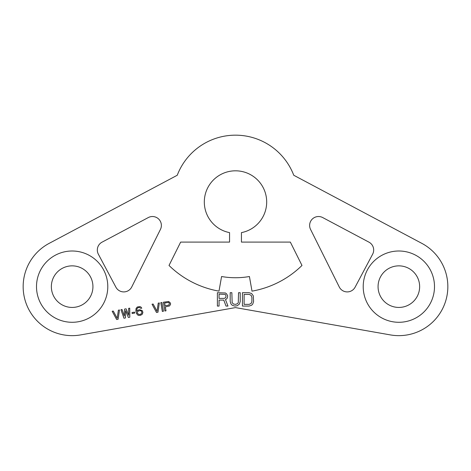 <?xml version="1.0" encoding="UTF-8"?>
<svg xmlns="http://www.w3.org/2000/svg" width="471" height="471" viewBox="0 0 471 471"><rect width="100%" height="100%" fill="white"/><g stroke="black" fill="none" stroke-linecap="round" stroke-linejoin="round"><path stroke-width="0.71" d="M229.56 232.615A31.186 31.186 0 0 1 209.542 184.714A31.186 31.186 0 0 1 261.458 184.714A31.186 31.186 0 0 1 241.44 232.615L241.44 242.094L290.336 242.094L301.988 265.456A95.042 95.042 0 0 1 252.003 291.143L249.424 276.518A80.194 80.194 0 0 1 221.576 276.518L218.997 291.143A95.042 95.042 0 0 1 169.012 265.456L180.664 242.094L229.56 242.094L229.56 232.615M293.757 175.259A62.372 62.372 0 0 0 177.243 175.259L49.137 243.377A49.008 49.008 0 0 0 80.653 334.905L235.5 307.604L390.347 334.905A49.008 49.008 0 0 0 421.863 243.377L293.757 175.259M322.723 217.573L368.952 242.153A8.908 8.908 0 0 1 372.638 254.205L355.105 287.18A8.908 8.908 0 0 1 339.261 286.969L310.566 229.418A8.908 8.908 0 0 1 322.723 217.573M148.277 217.573L102.048 242.153A8.908 8.908 0 0 0 98.362 254.205L115.895 287.18A8.908 8.908 0 0 0 131.739 286.969L160.434 229.418A8.908 8.908 0 0 0 148.277 217.573M118.115 319.256L119.493 309.965L118.392 310.159L117.185 318.261L113.276 311.06L112.18 311.254L116.649 319.515L118.115 319.256M125.427 317.966L125.639 310.613L128.353 317.448L129.813 317.189L129.731 308.158L128.63 308.352L128.718 315.264L126.075 308.805L124.609 309.058L124.332 316.041L122.054 309.512L120.953 309.706L123.961 318.225L125.427 317.966M134.735 313.05L134.576 312.114L132.015 312.567L132.18 313.503L134.735 313.05M163.449 311.26L161.906 302.488L160.805 302.676L162.354 311.455L163.449 311.26M142.218 310.577L139.61 309.688L137.815 310.195L136.849 311.137L136.855 309.017L137.603 307.922L139.216 307.445L140.876 308.311L141.789 308.152L140.829 306.968L139.816 306.574L137.255 307.021L136.025 308.587L135.872 310.925L136.513 313.509L137.726 315.028L138.739 315.423L140.599 315.287L142.295 314.222L142.913 312.379L142.218 310.577M157.968 312.226L159.345 302.935L158.25 303.13L157.037 311.237L153.128 304.03L152.033 304.225L156.502 312.485L157.968 312.226M170.49 303.088L168.7 301.481L163.366 302.229L164.915 311.001L166.01 310.807L165.321 306.886L169.489 305.962L170.537 304.425L170.49 303.088M219.05 300.098L223.784 300.098L226.015 306.068L227.964 306.068L225.456 299.527L226.569 298.961L227.405 297.825L227.687 295.829L226.569 293.839L225.456 292.986L217.384 292.703L217.384 306.068L219.05 306.068L219.05 300.098M240.216 301.517L240.216 292.703L238.544 292.703L238.267 302.659L237.708 303.512L235.759 304.366L233.534 304.078L232.138 302.659L231.862 292.703L230.189 292.703L230.189 301.517L231.025 304.078L232.138 305.214L234.646 306.068L237.154 305.785L239.38 304.078L240.216 301.517M249.124 292.703L242.441 292.703L242.441 306.068L249.124 306.068L251.632 305.214L252.744 304.078L253.581 301.517L253.304 295.829L251.632 293.557L249.124 292.703M141.588 311.266L141.883 312.944L140.617 314.322L138.757 314.457L137.397 313.162L137.379 312.008L138.68 310.813L140.541 310.677L141.588 311.266M168.594 305.155L165.121 305.767L164.626 302.965L168.683 302.447L169.495 303.842L168.594 305.155M224.343 298.39L219.05 298.39L219.05 294.128L225.179 294.41L225.739 294.981L226.015 296.683L225.739 297.537L224.343 298.39M244.113 294.41L249.124 294.41L251.072 295.264L251.908 297.254L251.908 301.517L251.072 303.512L249.124 304.366L244.113 304.366L244.113 294.41M378.066 286.645A20.789 20.789 0 0 0 398.855 307.433A20.789 20.789 0 0 0 419.643 286.645A20.789 20.789 0 0 0 398.855 265.856A20.789 20.789 0 0 0 378.066 286.645M92.934 286.645A20.789 20.789 0 0 1 72.145 307.433A20.789 20.789 0 0 1 51.357 286.645A20.789 20.789 0 0 1 72.145 265.856A20.789 20.789 0 0 1 92.934 286.645M363.212 286.645A35.643 35.643 0 0 0 398.855 322.288A35.643 35.643 0 0 0 434.498 286.645A35.643 35.643 0 0 0 398.855 251.002A35.643 35.643 0 0 0 363.212 286.645M107.788 286.645A35.643 35.643 0 0 1 72.145 322.288A35.643 35.643 0 0 1 36.502 286.645A35.643 35.643 0 0 1 72.145 251.002A35.643 35.643 0 0 1 107.788 286.645"/></g></svg>
